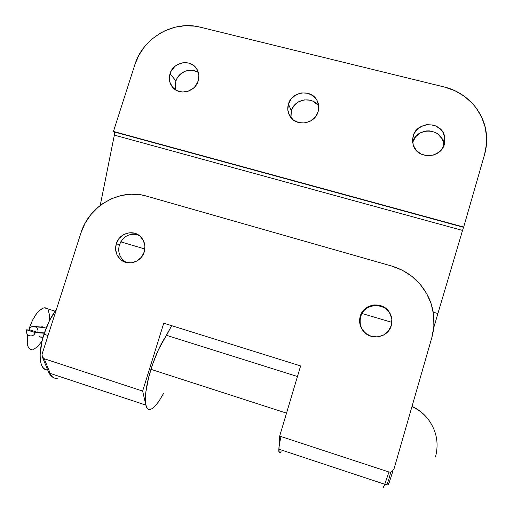 <?xml version="1.0" encoding="UTF-8"?>
<svg xmlns="http://www.w3.org/2000/svg" width="513" height="513" viewBox="0 0 513 513"><rect width="100%" height="100%" fill="white"/><g stroke="black" fill="none" stroke-linecap="round" stroke-linejoin="round"><path stroke-width="0.77" d="M40.553 337.112L39.078 336.336L40.553 337.112L42.451 337.31L40.553 337.112M43.073 337.195L42.451 337.31L43.073 337.195M45.445 327.98L43.791 327.018L45.445 327.98M42.829 326.819L41.822 326.819L42.829 326.819M40.816 327.018L41.822 326.819L40.816 327.018M47.113 308.659L44.381 307.794C38.744 309.224 33.736 315.957 29.35 327.987L32.71 319.849L36.942 313.148L39.174 310.686L43.425 307.973L45.279 307.813L47.113 308.659M411.933 406.7C418.14 409.368 423.379 413.324 427.65 418.557C423.36 413.26 418.153 409.188 412.029 406.36C418.153 409.188 423.36 413.26 427.65 418.557C436.422 430.093 439.057 442.783 435.563 456.621M392.862 471.242L389.373 482.021C388.578 484.048 387.039 484.791 384.75 484.266L278.854 449.176C278.681 452.376 279.162 453.466 280.316 452.447C278.129 454.12 278.347 448.811 280.97 436.525M389.745 480.944L389.2 482.496M388.764 483.663L388.213 484.836L388.11 484.452M391.009 472.05L390.643 473.454M31.806 349.706L32.223 349.693C27.792 349.468 26.272 344.46 27.67 334.675L27.234 343.3L27.805 346.006L28.786 348.013L30.139 349.263M33.711 349.347L37.943 346.32L42.104 340.882M49.216 321.189L49.453 314.681L48.1 309.852M175.805 89.281L175.35 83.741L175.946 80.964L170.027 73.686C173.17 62.118 190.214 58.655 196.428 68.402C198.948 72.192 199.544 76.366 198.223 80.932L198.871 75.174L197.261 69.749L193.645 65.491L188.592 63.035L182.859 62.753L177.325 64.676L174.895 66.389L171.175 70.98L169.418 76.533L169.88 82.215L172.509 87.152L176.902 90.609L182.404 92.039L188.175 91.224L193.33 88.281L195.421 86.139L198.223 80.932C195.158 92.269 178.671 95.931 172.208 86.78C169.354 82.888 168.63 78.521 170.027 73.686L175.946 80.964C174.984 84.113 175.036 87.184 176.106 90.179M290.794 116.509L291.371 110.763L288.415 104.101C291.737 91.083 311.955 88.768 317.258 100.894C318.906 104.351 319.182 107.961 318.098 111.725L318.676 105.793L316.887 100.195L313.026 95.784L307.685 93.225L301.67 92.904L295.905 94.854L291.249 98.785L288.415 104.101L287.819 109.994L289.563 115.585L293.391 120.016L298.726 122.613L304.754 122.973L310.557 121.03L315.251 117.079L318.098 111.725C314.86 124.435 295.411 127.102 289.646 115.72C287.646 112.065 287.235 108.192 288.415 104.101L291.371 110.763L290.954 117.637M412.785 142.107L415.588 136.791L420.269 132.873L426.123 130.95L429.221 130.841L435.159 132.354L437.769 133.925L441.789 138.382L443.04 141.101L443.822 145.827L443.412 142.364C440.545 127.461 416.319 127.352 412.785 142.107L413.112 136.137C416.748 120.978 441.648 121.068 444.591 136.368L444.405 144.172L444.906 138.061L442.931 132.277L441.097 129.789L436.108 126.095L433.139 125.031L426.822 124.665L423.719 125.371L418.198 128.436L414.28 133.271L412.548 139.151L413.266 145.192L416.338 150.482L421.301 154.201L427.412 155.792L433.729 154.997L439.295 151.931L441.513 149.681L444.405 144.172C440.879 158.902 417.018 159.466 413.209 145.025L412.49 140.594L413.112 136.137L412.651 142.601M152.842 408.175L155.734 405.45L151.944 408.765L148.815 409.406L147.571 408.675L146.583 407.239L145.621 403.789L145.333 398.89L145.743 392.721L148.61 377.619L152.598 364.307L158.318 349.988L171.656 325.672L166.545 335.342L297.45 376.516L166.545 335.342C160.774 343.563 155.58 354.893 150.95 369.334L286.523 413.145L150.95 369.334C143.55 392.669 143.698 411.907 150.546 409.368C148.27 409.97 146.712 408.553 145.872 405.103L50.203 373.406C51.742 377.017 54.038 378.658 57.084 378.337M444.29 86.992L199.935 27.112L444.29 86.992L454.781 90.654L464.31 96.239L472.518 103.536L476.019 107.749L481.643 117.099L485.24 127.384L486.657 138.202L486.529 143.678L484.573 154.496L463.675 227.047L484.573 154.496C486.696 147.039 487.209 139.523 486.119 131.937C483.143 110.391 465.862 92.064 444.29 86.992M100.221 205.456L114.341 135.124L114.309 132.335L113.45 131.45L134.861 64.651L138.908 55.18L144.672 46.561L151.925 39.103L160.415 33.095L165.026 30.703L174.753 27.266L184.872 25.727L194.991 26.157L199.935 27.112C173.535 20.097 142.858 37.949 134.861 64.651L113.45 131.45L463.675 227.047L113.45 131.45L463.547 227.317L462.546 230.44L463.547 227.317L114.001 131.879L114.341 135.124L462.546 230.44L437.897 313.533L462.546 230.44L114.341 135.124L100.221 205.456M433.774 327.589L437.897 313.533L433.774 327.589M120.754 241.835L144.865 248.997L120.754 241.835M362.069 313.507L391.887 322.363L362.069 313.507M433.248 312.173L437.897 313.533L433.248 312.173M198.396 72.577C190.932 67.023 178.562 71.673 175.946 80.964L177.062 78.322L180.685 73.853L185.674 70.993L191.272 70.178L196.639 71.551M318.72 106.351C312.641 95.79 294.449 98.778 291.371 110.763L292.493 108.051L296.213 103.466L298.662 101.76L304.28 99.868L310.134 100.189L312.872 101.183L317.444 104.652M280.316 452.447L281.06 451.594M279.252 452.665L278.86 449.099M383.512 486.709C383.307 488.075 383.718 487.26 384.75 484.266L278.854 449.176L279.675 436.101L300.618 365.916L163.75 323.203L142.633 391.079L145.872 405.103L50.203 373.406L44.208 358.741L142.633 391.079L145.872 405.103L146.583 407.239L148.161 409.13M159.915 399.781L155.734 405.45L158.85 401.397L163.724 393.118L162.063 396.19M366.853 334.277C361.075 329.692 359.029 323.844 360.71 316.745C359.337 321.895 360.241 326.634 363.409 330.975L366.853 334.277M391.297 325.518C388.27 337.81 370.283 341.023 362.973 330.661C359.76 326.274 358.85 321.478 360.241 316.271L360.71 316.745L360.241 316.271L359.651 319.355L359.684 322.504L361.562 328.5L365.602 333.354L371.194 336.316L377.491 336.932L383.532 335.098L388.379 331.084L391.297 325.518L391.836 319.246L389.918 313.238L385.84 308.403L380.236 305.479L373.958 304.908L367.956 306.755L363.146 310.743L360.241 316.271C363.422 303.318 382.929 300.791 389.527 312.564C391.938 316.643 392.535 320.965 391.297 325.518M126.64 262.605C119.946 258.674 117.535 252.768 119.414 244.893C117.663 251.614 119.362 257.09 124.512 261.329L126.64 262.605M144.236 251.966C141.517 261.649 128.975 266.183 121.434 260.258C116.233 255.974 114.521 250.434 116.291 243.649L119.414 244.893L116.291 243.649L115.592 249.51L117.111 255.115L120.632 259.629L125.627 262.342L131.328 262.848L136.875 261.053L141.408 257.231L144.236 251.966L144.922 246.067L143.364 240.45L139.812 235.954L134.804 233.28L129.122 232.812L123.607 234.614L119.106 238.417L116.291 243.649C119.099 233.691 132.251 229.292 139.716 235.877C144.422 240.161 145.929 245.528 144.236 251.966M383.532 486.574C383.282 488.12 383.686 487.35 384.75 484.266L388.969 472.005L390.515 472.146L392.022 471.601L394.029 468.863L431.837 337.586L394.029 468.863L392.022 471.601L390.515 472.146L388.969 472.005L279.675 436.101L388.969 472.005L384.75 484.266C387.039 484.791 388.578 484.048 389.373 482.021M388.181 484.868L388.822 483.515M42.239 353.643L80.874 233.101L85.011 223.386L90.865 214.601L98.214 207.079L102.369 203.879L111.436 198.762L121.241 195.491L131.418 194.209L141.588 194.972L146.545 196.12L391.791 266.074L146.545 196.12C120.068 188.008 89.115 205.591 80.874 233.101L42.239 353.643M280.181 452.562L279.508 452.812L279.053 452.331L278.835 451.119L279.675 436.101L300.618 365.916L163.75 323.203L142.633 391.079L44.208 358.741L42.278 356.804L42.047 354.451L42.38 357.048L44.208 358.741L50.203 373.406L48.523 371.976L50.203 373.406C51.794 377.132 54.186 378.761 57.373 378.299M391.791 266.074L402.314 270.21L411.868 276.321L420.07 284.176L426.604 293.487L431.202 303.895L433.658 315.008L433.883 326.39L431.837 337.586C435.499 324.248 434.594 311.231 429.137 298.521C421.417 282.163 408.97 271.345 391.791 266.074M138.196 234.787C129.385 232.889 123.126 236.262 119.414 244.893C123.126 236.262 129.385 232.889 138.196 234.787M391.573 317.643L389.656 313.09C383.134 301.445 363.858 303.946 360.71 316.745C364.352 301.618 388.495 302.221 391.573 317.643M35.57 326.826L44.727 327.441L34.73 326.518L44.58 327.352L34.73 326.518L36.545 327.48L37.59 328.884L38.033 330.635L37.802 332.45L29.113 329.641L29.978 328.038L31.357 326.877L33.024 326.345L34.73 326.518C32.114 325.973 30.235 327.012 29.113 329.641L37.802 332.45L44.4 332.911L37.802 332.45C38.404 329.93 37.661 328.057 35.57 326.826L45.003 327.621M44.291 333.245L35.307 332.636L26.567 329.808L30.53 330.103L26.567 329.808L35.307 332.636L33.787 334.912L32.223 335.778L30.491 335.957L28.523 335.322L27.221 334.155L26.464 332.539L26.567 329.808C25.951 332.379 26.721 334.277 28.875 335.502L29.639 335.778C32.281 336.336 34.172 335.284 35.307 332.636L44.291 333.245M47.472 369.802L47.626 369.796C39.616 370.828 37.526 353.752 43.977 334.207L49.53 320.561L56.417 309.39C51.39 316.021 47.241 324.293 43.977 334.207L48.042 335.521L43.977 334.207L42.015 341.248L40.136 354.271L40.29 359.696L41.162 364.102L42.707 367.314L44.843 369.232M40.059 336.919L43.098 337.092M55.09 311.186L44.381 307.794M172.208 86.78L172.907 87.614M444.591 136.368L443.412 142.364M317.258 100.894L318.541 104.825M362.973 330.661L363.409 330.975M121.434 260.258L124.512 261.329M389.527 312.564L389.656 313.09M386.796 484.394C388.546 480.918 388.674 479.706 390.823 472.095M53.249 377.472C51.313 376.542 49.742 374.714 48.523 371.983L42.38 357.048"/></g></svg>
